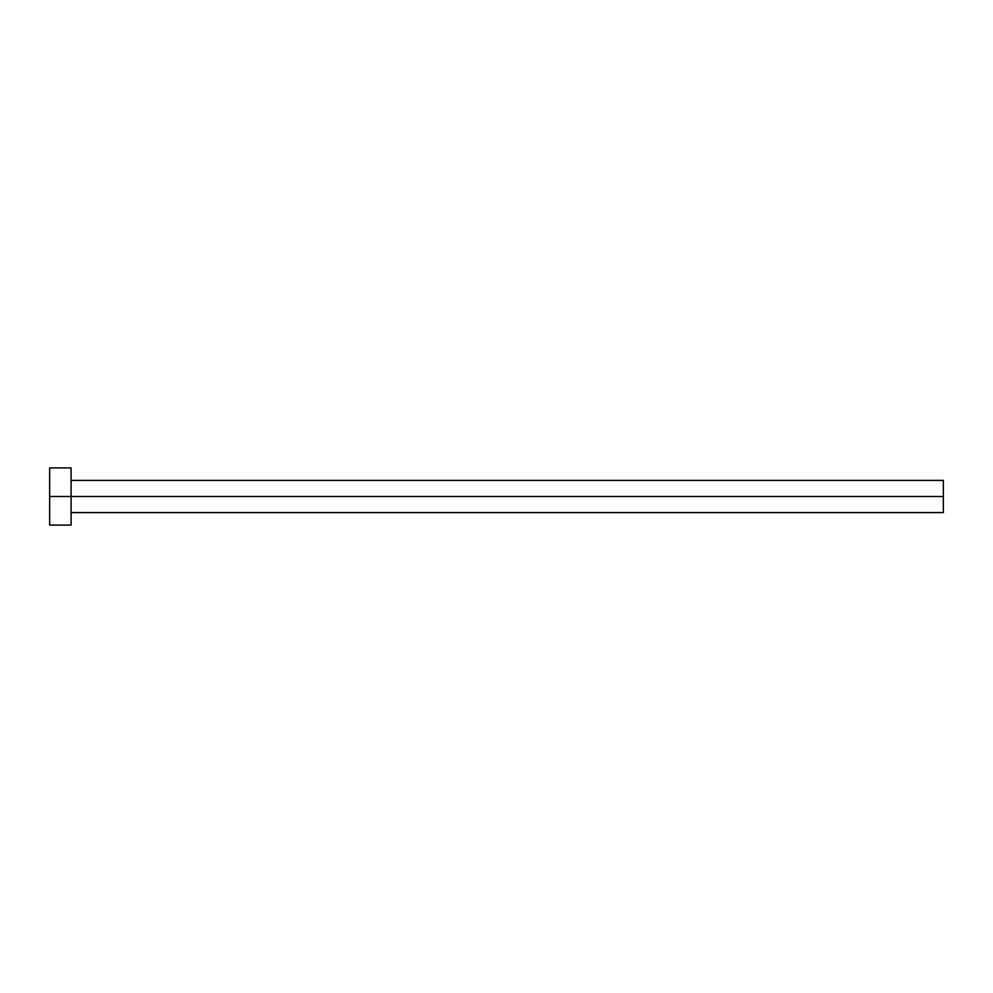 <?xml version="1.0" encoding="UTF-8"?>
<svg xmlns="http://www.w3.org/2000/svg" width="993" height="993" viewBox="0 0 993 993"><rect width="100%" height="100%" fill="white"/><g stroke="black" fill="none" stroke-linecap="round" stroke-linejoin="round"><path stroke-width="1.49" d="M49.65 525.098L49.65 467.902L49.65 496.5L943.35 496.5L943.35 512.587L943.35 496.5L49.65 496.5L49.65 525.098L71.099 525.098L71.099 467.902L71.099 525.098M943.35 496.5L943.35 480.413L943.35 496.5M71.099 512.587L943.35 512.587M49.65 467.902L71.099 467.902M71.099 480.413L943.35 480.413"/></g></svg>
